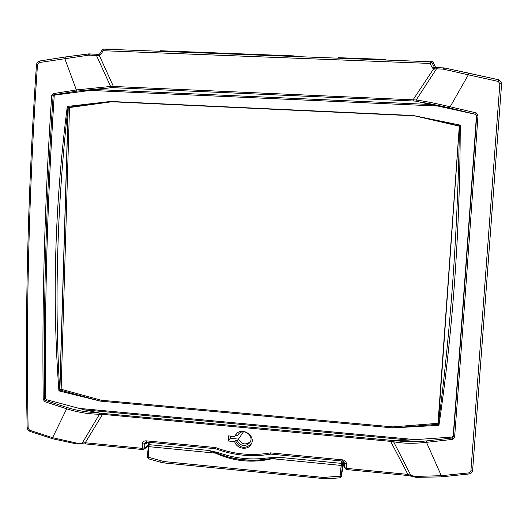 <?xml version="1.0" encoding="UTF-8"?>
<svg xmlns="http://www.w3.org/2000/svg" width="528" height="528" viewBox="0 0 528 528"><rect width="100%" height="100%" fill="white"/><g stroke="black" fill="none" stroke-linecap="round" stroke-linejoin="round"><path stroke-width="0.79" d="M148.276 458.489L147.345 456.997L148.249 446.846L147.345 456.984L148.15 457.136L149.239 442.299M148.289 458.522L148.177 457.149M341.794 460.984L340.058 476.19L341.246 476.197L342.962 461.122M339.94 477.556L339.979 476.197L340.223 477.602L341.246 476.197M343.378 463.432L341.286 476.421M339.979 476.197L341.695 460.977L339.959 477.622M149.279 442.306L148.177 457.189L148.48 458.792L160.822 462.317M272.191 458.41L279.503 457.34L272.171 457.604L272.191 458.41L260.687 459.875L260.726 458.627C249.348 459.466 238.128 458.363 227.053 455.327L226.651 456.542C237.838 459.611 249.19 460.72 260.687 459.875C249.038 460.957 237.692 459.842 226.651 456.542L217.932 453.664L218.222 452.727L215.972 452.12L215.774 452.899L217.932 453.664L217.681 454.12C234.333 461.248 251.764 462.95 269.96 459.235L272.191 458.41M215.972 452.12L208.87 450.463L215.774 452.899L217.681 454.12M149.272 444.662L208.87 450.463L215.622 453.169L149.127 446.675M341.22 465.439L272.25 458.7L279.503 457.34L341.451 463.373M339.966 476.223L323.017 477.424L163.898 461.558L148.177 457.189M343.081 461.155L343.035 461.881M343.273 461.221L343.068 461.888M435.679 67.597L434.98 66.132M415.259 101.079L475.438 114.305L476.441 115.639C468.706 227.502 460.951 334.297 453.182 436.003L452.041 437.065L408.54 440.121L393.314 440.55M100.063 413.16L85.358 410.032L46.662 399.736L45.712 398.541C44.497 302.049 47.322 201.267 54.186 96.188L55.229 95.027L111.646 87.602M342.665 461.01L344.579 463.036L344.329 467.306L346.163 468.336L346.414 464.046C346.328 461.743 345.055 460.35 342.599 459.862L270.461 452.872C251.909 456.113 233.62 454.344 215.615 447.559L146.091 440.827C143.768 440.84 142.507 441.956 142.309 444.167L142.349 448.351L144.751 447.757L143.953 449.196L142.666 449.526L143.953 449.196M390.7 440.299L390.628 441.276L407.873 474.388L346.163 468.336L346.216 469.458M99.574 413.186L99.502 414.236L102.564 414.341L85.232 442.754L82.236 443.117L81.675 443.771M234.676 441.626C236.471 448.879 247.797 450.76 251.057 444.404C256.615 435.864 241.501 426.103 235.844 434.557L234.795 436.484L228.393 435.877L228.274 441.012L234.676 441.626L235.409 440.563C239.58 448.305 244.886 449.427 251.315 443.929M228.274 441.012L230.228 438.313L238.511 439.105L237.382 440.755L235.409 440.563M236.313 433.983L235.666 435.323L237.64 435.508L238.253 434.491C242.867 427.581 254.542 435.461 250.008 442.444C245.329 447.11 241.118 446.549 237.382 440.755M234.795 436.484L235.666 435.323M237.64 435.508L238.874 433.765M238.511 439.105C241.712 444.49 245.685 445.328 250.424 441.613M230.228 438.313L230.34 436.062M145.715 443.421L147.292 442.108M270.461 452.872L270.864 454.1L342.632 461.069L342.599 459.862M215.615 447.559L215.563 448.734C233.713 455.519 252.146 457.307 270.864 454.1L270.884 454.1M215.563 448.734L146.414 442.028L146.091 440.827M142.309 444.167L144.718 443.586L145.372 442.24L146.302 441.969M407.814 475.504L346.19 469.517L344.329 467.306L344.579 463.036L346.414 464.046M85.767 443.876L85.232 442.754L142.349 448.351L142.666 449.526M148.309 442.207L145.695 444.002L145.985 442.028M419.199 101.924C428.175 103.33 438.266 105.343 449.48 107.943L468.336 74.824L498.214 81.424L499.877 83.655L470.897 471.055L469.009 472.87L441.316 475.695L426.505 442.339L452.503 439.395L454.582 437.349C462.429 335.161 470.237 227.832 478.005 115.355L476.183 112.886L449.902 106.729C437.052 103.66 425.812 101.409 416.196 99.977L113.025 86.44L113.19 87.674M113.025 86.44L110.623 86.467L110.623 87.549M88.942 55.123L88.433 53.922L65.38 56.965L64.805 58.562L76.355 89.932L53.473 93.581L51.658 95.733C44.722 201.32 41.91 302.564 43.23 399.465L44.867 401.722L66.686 408.804L52.576 437.686L29.608 430.261L28.129 428.248C25.819 316.741 28.908 188.8 37.501 64.522L39.145 62.568L88.942 55.123L99.436 55.717L113.975 87.707M98.492 55.783L98.743 54.358L99.152 54.285L99.436 55.717L100.782 54.536L103.211 50.721L430.096 63.439L431.746 62.344L430.855 61.769L430.096 63.439L432.155 67.617L433.442 68.963L436.484 68.845L416.196 99.977L416.143 101.112M413.926 99.733L413.886 101.013M98.743 54.358L95.898 54.226L99.132 54.311M100.782 54.536L99.66 53.849L99.218 54.278M45.712 398.541L44.636 399.254C43.349 302.478 46.174 201.373 53.104 95.938L54.087 94.763L76.93 91.126L76.355 89.932L110.623 86.467L95.905 54.226L88.46 53.922M89.357 55.103L89.146 53.896L95.905 54.226M102.703 413.404L102.564 414.341L391.413 441.441L391.466 440.372M391.413 441.441L393.591 441.745C402.831 443.553 413.8 443.751 426.505 442.339L426.274 440.933C415.199 442.114 405.339 442.028 396.686 440.689M393.683 440.656L393.591 441.745L410.85 475.365L407.873 474.388L407.801 475.57L411.47 476.197M96.347 412.645C86.368 412.216 76.685 410.52 67.313 407.55L66.686 408.804C77.451 412.276 88.394 414.084 99.502 414.236L82.236 443.117L77.273 443.223L52.576 437.686L52.886 438.834L76.738 443.956L77.273 443.223M77.326 443.936L77.675 443.243M385.803 59.426L338.58 57.697L385.631 59.459M160.235 50.741L293.812 55.882M468.989 473.986C471.068 473.616 472.276 472.448 472.613 470.481L470.897 471.055M472.619 470.389L501.587 84.13L501.006 81.635L498.28 79.688L498.214 81.424M444.668 67.98L434.498 67.505L431.746 62.344L432.821 61.756L434.861 65.828M441.256 476.817L441.316 475.695L415.325 476.428L410.85 475.365L411.563 476.223M204.23 52.424L248.642 54.16M67.313 407.55L45.527 400.481L44.636 399.254L43.23 399.465M51.658 95.733L54.186 96.188M101.825 414.355L101.983 413.338M452.503 439.395L452.232 437.996L426.274 440.933M454.582 437.349L453.361 436.874L452.232 437.996L452.041 437.065M478.005 115.355L476.705 115.434C468.95 227.707 461.168 334.858 453.361 436.874L453.182 436.003M476.183 112.886L475.715 114.094L476.441 115.639M434.498 67.505L413.101 99.785L413.041 100.98M46.662 399.736L45.527 400.481L44.867 401.722M55.229 95.027L54.087 94.763L53.473 93.581M443.414 69.175L468.336 74.824L468.488 73.108L444.708 67.987L443.949 67.894L443.018 69.122L444.695 67.987L498.28 79.688L468.488 73.108M434.432 69.109L434.953 67.63L437.692 67.716L436.484 68.845L443.018 69.122M431.719 62.324L430.841 61.769L103.27 49.104L102.379 49.573L103.211 50.721L103.224 49.104L117.394 49.078M65.294 56.984L39.785 60.971L39.145 62.568M36.571 64.858L37.501 64.522M36.472 64.746C27.898 188.72 24.829 316.338 27.159 427.607L28.129 428.248M52.833 438.814L29.964 431.416L29.608 430.261M102.373 49.586L99.706 53.889M415.556 477.246L414.955 476.375M468.857 473.999L441.302 476.876L416.222 477.345L415.325 476.428M472.613 470.481C472.382 472.388 471.154 473.576 468.943 474.052L469.009 472.87M501.587 84.13L499.877 83.655M432.155 67.617L434.075 67.063L435.138 67.637M443.949 67.894L437.705 67.716M432.848 61.776L431.97 61.208L430.841 61.769M204.039 52.417L160.063 50.807M293.614 55.876L248.549 54.219M459.334 125.902L460.244 125.123C460.06 230.135 452.958 330.205 438.946 425.337L438.174 424.288L392.601 427.871L392.726 426.888L438.016 423.324L459.334 125.902L438.181 424.34M438.016 423.324L438.174 424.288M100.393 401.122L59.941 390.073L58.925 390.905L100.393 401.122L392.74 427.891L438.946 425.337M58.925 390.905C52.001 299.462 54.793 204.64 67.294 106.451L68.297 107.296L110.708 101.468L111.659 101.765L69.498 107.547L61.136 389.288L101.482 400.264L392.726 426.888M59.941 390.073L61.136 389.288M69.498 107.547L68.297 107.296M79.174 408.382L415.424 439.639M438.266 106.069L89.252 90.38M67.294 106.451L110.57 101.462L413.338 115.526L460.244 125.123M100.525 401.128L101.482 400.264M459.07 126.119L413.193 115.526L459.32 125.921M230.241 438.095L231.62 436.181M243.454 431.818L238.478 439.098M413.239 115.79L111.659 101.765M148.48 442.226L148.434 444.305L149.272 444.602M148.249 446.846L149.12 446.714M148.467 444.391L148.295 446.787M341.471 463.32L342.764 463.148M341.227 465.485L342.461 465.887M343.959 461.644L343.438 463.168M272.171 457.604L269.841 457.763L269.96 459.235M269.841 457.763L260.726 458.627M227.053 455.327L218.222 452.727M326.198 477.444L326.581 478.784M323.017 477.424L323.096 478.738M163.898 461.558L164.142 462.95L326.515 478.863M160.901 460.97L160.849 462.323L164.116 462.944M449.48 107.943L475.438 114.305M110.788 87.549L111.131 87.569M76.93 91.126L107.243 88.044M148.408 445.223L144.751 447.757L144.718 443.586L145.741 442.886M432.821 61.756L431.97 61.208M438.233 424.446L459.4 125.842M59.888 390.119L68.244 107.27M68.132 107.204L59.776 390.205M459.466 125.789C457.842 230.069 450.787 329.65 438.293 424.532M59.684 390.278C54.351 299.257 57.136 204.877 68.039 107.144M110.491 87.556L416.249 101.125M431.369 104.537L95.647 89.509M84.731 409.86L409.233 440.075M148.434 444.305L148.441 442.22M148.256 446.827L148.434 444.332M343.979 461.663L341.246 476.606L339.913 477.629M326.535 478.863L339.88 477.833M148.335 446.14L144.012 449.156M145.372 442.24L146.381 442.022M142.639 449.526L85.635 443.929M81.8 443.83L77.418 443.989M81.833 443.824L85.595 443.923M102.379 49.573L103.132 49.111M89.146 53.896L65.38 56.965L39.785 60.977M39.752 60.977C37.976 61.288 36.887 62.535 36.478 64.713M27.159 427.68L27.898 429.871L29.898 431.389M76.778 443.962L77.398 443.989M415.477 477.226L411.556 476.223M415.549 477.246L416.13 477.338M501.039 81.701L498.28 79.688M416.222 101.119L110.524 87.556M97.555 412.922L395.485 440.748"/></g></svg>
